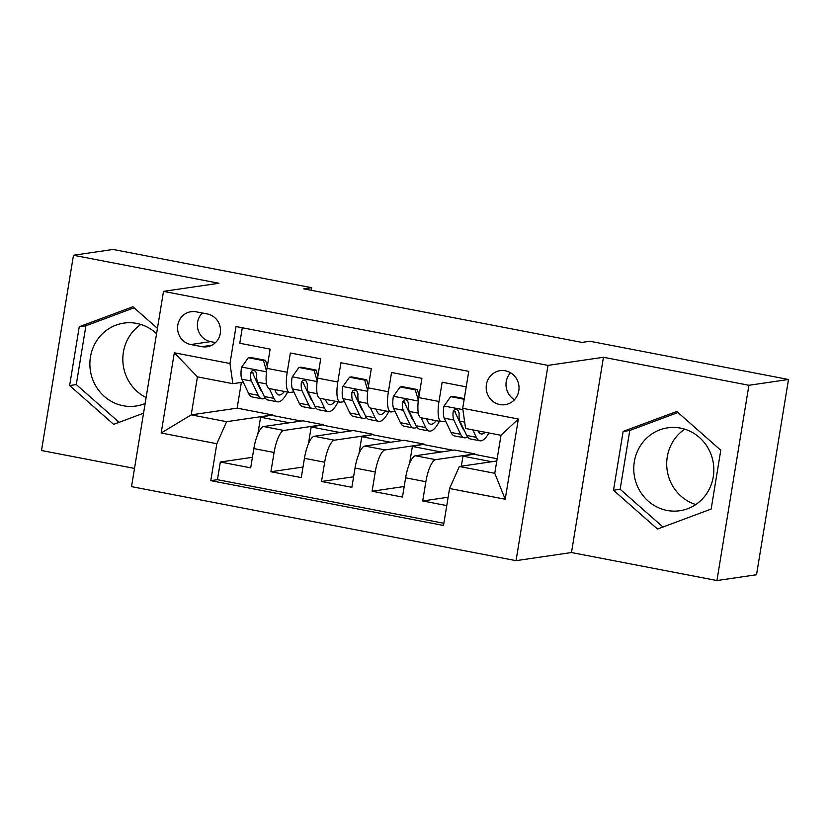 <?xml version="1.0" encoding="UTF-8"?>
<svg xmlns="http://www.w3.org/2000/svg" width="830" height="830" viewBox="0 0 830 830"><rect width="100%" height="100%" fill="white"/><g stroke="black" fill="none" stroke-linecap="round" stroke-linejoin="round"><path stroke-width="1.25" d="M680.538 428.114A41.894 39.996 -98.3 0 0 667.725 427.824A41.894 39.996 -98.3 0 0 633.767 468.359A41.894 39.996 -98.3 0 0 667.05 510.44A41.894 39.996 -98.3 0 0 679.863 510.73A41.894 39.996 -98.3 0 0 713.831 470.195A41.894 39.996 -98.3 0 0 680.538 428.114M684.75 429.172A41.894 39.996 -98.3 0 0 667.164 470.247A41.894 39.996 -98.3 0 0 695.789 504.557M505.377 370.792A17.191 16.403 -98.3 0 0 500.117 370.668A17.191 16.403 -98.3 0 0 486.183 387.299A17.191 16.403 -98.3 0 0 499.847 404.563A17.191 16.403 -98.3 0 0 505.096 404.687A17.191 16.403 -98.3 0 0 519.03 388.056A17.191 16.403 -98.3 0 0 505.377 370.792M510.533 372.753A17.191 16.403 -98.3 0 0 514.486 399.707M145.136 403.494A41.894 39.996 81.7 0 1 135.975 406.026A41.894 39.996 81.7 0 1 123.172 405.735A41.894 39.996 81.7 0 1 89.879 363.654A41.894 39.996 81.7 0 1 123.846 323.119A41.894 39.996 81.7 0 1 136.649 323.41A41.894 39.996 81.7 0 1 156.559 333.712M140.872 324.468A41.894 39.996 -98.3 0 0 122.933 362.326A41.894 39.996 -98.3 0 0 146.111 397.539M716.933 580.543L748.899 385.276L603.441 357.274L571.476 552.541L716.933 580.543L756.524 574.744L788.5 379.486L589.923 341.255L581.996 342.417L303.739 288.85L311.655 287.688L113.067 249.457L73.476 255.256L41.5 450.514L134.501 468.421M571.476 552.541L516.032 560.655L131.524 486.629L163.5 291.372L548.008 365.387L516.032 560.655M466.211 386.853L442.151 382.225L438.997 401.481L418.756 397.591A21.487 6.08 100.9 0 0 421.028 417.76L441.27 421.661A21.487 6.08 -79.1 0 1 438.997 401.481M418.756 397.591L421.91 378.324L391.553 372.483L388.399 391.75L368.167 387.849A21.487 6.08 100.9 0 0 370.439 408.018L390.681 411.919A21.487 6.08 -79.1 0 1 388.399 391.75M368.167 387.849L371.321 368.593L340.964 362.741L337.81 382.007L317.568 378.107A21.487 6.08 100.9 0 0 319.841 398.286L324.53 408.09A41.095 11.62 100.9 0 0 328.109 411.576A41.095 11.62 100.9 0 0 338.194 401.813M317.568 378.107L320.722 358.851L290.365 352.999L287.211 372.265A21.487 6.08 100.9 0 0 289.494 392.434A21.487 6.08 100.9 0 0 290.095 392.445L293.851 391.895M308.418 443.863L311.188 426.962L323.15 424.701L302.909 420.8L263.629 426.547A21.487 6.08 100.9 0 0 253.845 448.584L250.691 467.85L220.334 462.009L252.413 457.309M323.15 424.701L283.87 430.448A21.487 6.08 100.9 0 0 274.076 452.485L270.922 471.741L303.002 467.051M270.922 471.741L301.28 477.592L304.434 458.326A21.487 6.08 100.9 0 1 314.228 436.29L353.507 430.542L373.749 434.432L334.469 440.18L314.228 436.29M409.605 463.337L412.375 446.447L424.338 444.175L404.106 440.284L364.827 446.032A21.487 6.08 100.9 0 0 355.033 468.068L351.879 487.324L321.521 481.483L353.601 476.794M461.324 466.19L462.964 456.178L474.936 453.917L454.695 450.026L415.415 455.774A21.487 6.08 100.9 0 0 405.621 477.81L402.467 497.066L372.11 491.225L404.2 486.525M441.27 421.661A21.487 6.08 -79.1 0 0 441.871 421.671L445.637 421.121M458.388 419.254L459.312 419.119M390.681 411.919A21.487 6.08 -79.1 0 0 391.283 411.929L395.038 411.379M407.789 409.512L408.723 409.377M337.81 382.007A21.487 6.08 -79.1 0 0 340.082 402.177A21.487 6.08 -79.1 0 0 340.684 402.187L344.45 401.637M357.201 399.77L358.124 399.635M190.807 344.533L201.929 346.67A16.652 15.895 -98.3 0 0 207.023 346.784A16.652 15.895 -98.3 0 0 220.521 330.672A16.652 15.895 -98.3 0 0 207.293 313.948L196.16 311.81A16.652 15.895 -98.3 0 0 191.066 311.696A16.652 15.895 -98.3 0 0 177.568 327.808A16.652 15.895 -98.3 0 0 190.807 344.533L210.602 341.628L215.52 342.572M496.786 461.003L459.353 466.481L494.773 473.297L500.998 435.304L465.578 428.488L462.704 408.308L468.753 371.363L236.021 326.553L229.972 363.499L232.846 383.678L243.263 382.163M462.704 408.308L518.356 419.015L505.221 499.235L449.57 488.517L443.511 525.463L210.779 480.653L216.838 443.718L161.176 433.001L174.31 352.781L229.972 363.499M474.936 453.917L435.657 459.664L415.415 455.774M424.338 444.175L385.058 449.922L364.827 446.032M306.602 390.027L307.536 389.893M220.334 462.009L217.439 479.688L443.874 523.274M435.657 459.664A21.487 6.08 -79.1 0 0 425.863 481.701L422.709 500.967L446.768 505.595M372.11 491.225L375.264 471.959A21.487 6.08 -79.1 0 1 385.058 449.922M321.521 481.483L324.675 462.217A21.487 6.08 -79.1 0 1 334.469 440.18M242.308 327.767L239.777 343.267L270.134 349.108L266.98 368.375A21.487 6.08 100.9 0 0 269.252 388.544L289.494 392.434M256.014 380.296L256.937 380.161M232.846 383.678L197.436 376.862L191.211 414.865L226.621 421.682L216.838 443.718M241.354 382.433L237.141 408.142L191.211 414.865L161.176 433.001M237.141 408.142L272.562 414.959L226.621 421.682M748.899 385.276L788.5 379.486M603.441 357.274L548.008 365.387M163.5 291.372L218.933 283.258L73.476 255.256M311.229 290.293L311.655 287.688M257.829 434.121L260.589 417.22L272.562 414.959M272.468 415.488L301.311 421.038M323.067 425.23L351.899 430.78M359.017 453.595L361.776 436.705L373.749 434.432M373.656 434.962L402.498 440.512M424.255 444.704L453.087 450.254M474.843 454.446L497.16 458.741M217.439 479.688L210.779 480.653M260.589 417.22L289.431 422.771M422.709 500.967L448.138 497.243M311.188 426.962L340.02 432.513M361.776 436.705L390.619 442.255M412.375 446.447L441.207 451.997M462.964 456.178L491.806 461.739M449.57 488.517L459.353 466.481M197.436 376.862L174.31 352.781M518.356 419.015L500.998 435.304M505.221 499.235L494.773 473.297M202.375 313.003A16.652 15.895 -98.3 0 0 198.048 329.863A16.652 15.895 -98.3 0 0 210.602 341.628M157.441 328.379L132.893 306.737L79.255 326.74L69.627 385.545L113.627 424.348L143.549 413.195M720.782 450.244L676.772 411.441L623.133 431.444L613.505 490.25L657.516 529.052L711.154 509.049L720.782 450.244M134.087 307.795L85.905 325.775L76.277 384.57L119.084 422.314M76.277 384.57L69.627 385.545M85.905 325.775L79.255 326.74M677.975 412.5L629.783 430.469L620.155 489.275L662.963 527.019M620.155 489.275L613.505 490.25M629.783 430.469L623.133 431.444M266.565 371.228L263.504 360.645L248.326 357.72L241.54 367.296A14.235 4.026 100.9 0 0 241.852 379.196L248.637 393.482A41.095 11.62 100.9 0 0 252.216 396.968L261.824 398.815A41.095 11.62 100.9 0 0 265.144 397.944M269.273 388.544L273.931 398.358A41.095 11.62 100.9 0 0 277.511 401.834A41.095 11.62 100.9 0 0 287.595 392.071M274.668 389.581L275.861 392.092A34.113 9.649 100.9 0 0 278.828 394.976A34.113 9.649 100.9 0 0 284.389 391.459M263.504 360.645L265.569 360.334L250.39 357.419L248.326 357.72M265.569 360.334L267.302 366.362M277.511 401.834L267.903 399.987A41.095 11.62 -79.1 0 1 264.324 396.501L257.539 382.215A14.235 4.026 -79.1 0 1 256.771 374.247L255.63 371.321L253.752 370.481L251.822 371.02L250.702 373.075A14.235 4.026 100.9 0 0 251.459 381.043L258.244 395.339A41.095 11.62 100.9 0 0 261.824 398.815M261.886 391.376A34.113 9.649 -79.1 0 1 260.174 389.073L253.389 374.776A7.252 2.054 -79.1 0 1 252.984 372.743L250.702 373.075M317.164 380.97L314.103 370.377L298.925 367.462L292.139 377.038A14.235 4.026 100.9 0 0 292.44 388.928L299.225 403.224A41.095 11.62 100.9 0 0 302.805 406.71L312.422 408.557A41.095 11.62 100.9 0 0 315.742 407.686M325.267 399.323L326.449 401.824A34.113 9.649 100.9 0 0 329.427 404.718A34.113 9.649 100.9 0 0 334.988 401.201M314.103 370.377L316.157 370.076L300.979 367.161L298.925 367.462M316.157 370.076L317.9 376.104M328.109 411.576L318.492 409.73A41.095 11.62 -79.1 0 1 314.912 406.244L308.127 391.947A14.235 4.026 -79.1 0 1 307.37 383.989L306.218 381.063L304.34 380.223L302.421 380.763L301.29 382.817A14.235 4.026 100.9 0 0 302.058 390.785L308.843 405.071A41.095 11.62 100.9 0 0 312.422 408.557M312.474 401.118A34.113 9.649 -79.1 0 1 310.773 398.805L303.988 384.518A7.252 2.054 -79.1 0 1 303.573 382.485L301.29 382.817M367.752 390.712L364.692 380.119L349.513 377.194L342.728 386.78A14.235 4.026 100.9 0 0 343.039 398.67L349.824 412.967A41.095 11.62 100.9 0 0 353.404 416.442L363.021 418.299A41.095 11.62 100.9 0 0 366.331 417.428M370.46 408.028L375.119 417.832A41.095 11.62 100.9 0 0 378.698 421.318A41.095 11.62 100.9 0 0 388.793 411.556M375.855 409.065L377.048 411.566A34.113 9.649 100.9 0 0 380.016 414.461A34.113 9.649 100.9 0 0 385.577 410.933M364.692 380.119L366.756 379.818L351.578 376.893L349.513 377.194M366.756 379.818L368.489 385.846M378.698 421.318L369.091 419.472A41.095 11.62 -79.1 0 1 365.511 415.986L358.726 401.689A14.235 4.026 -79.1 0 1 357.958 393.731L356.817 390.806L354.939 389.955L353.009 390.494L351.889 392.559A14.235 4.026 100.9 0 0 352.646 400.527L359.432 414.813A41.095 11.62 100.9 0 0 363.021 418.299M363.073 410.85A34.113 9.649 -79.1 0 1 361.361 408.547L354.576 394.26A7.252 2.054 -79.1 0 1 354.171 392.227L351.889 392.559M418.351 400.454L415.291 389.861L400.112 386.936L393.327 396.522A14.235 4.026 100.9 0 0 393.627 408.412L400.413 422.698A41.095 11.62 100.9 0 0 403.992 426.184L413.61 428.041A41.095 11.62 100.9 0 0 416.93 427.17M421.059 417.77L425.717 427.575A41.095 11.62 100.9 0 0 429.297 431.061A41.095 11.62 100.9 0 0 439.381 421.298M426.454 418.808L427.647 421.308A34.113 9.649 100.9 0 0 430.614 424.203A34.113 9.649 100.9 0 0 436.175 420.675M415.291 389.861L417.345 389.561L402.166 386.635L400.112 386.936M417.345 389.561L419.088 395.578M429.297 431.061L419.679 429.203A41.095 11.62 -79.1 0 1 416.1 425.728L409.315 411.431A14.235 4.026 -79.1 0 1 408.557 403.463L407.406 400.548L405.528 399.697L403.608 400.236L402.488 402.301A14.235 4.026 100.9 0 0 403.245 410.259L410.03 424.555A41.095 11.62 100.9 0 0 413.61 428.041M413.662 420.592A34.113 9.649 -79.1 0 1 411.96 418.289L405.175 404.002A7.252 2.054 -79.1 0 1 404.76 401.969L402.488 402.301M464.178 399.272L450.7 396.678L443.915 406.254A14.235 4.026 100.9 0 0 444.226 418.154L451.012 432.44A41.095 11.62 100.9 0 0 454.591 435.926L464.209 437.773A41.095 11.62 100.9 0 0 467.518 436.912M472.778 429.867L476.306 437.317A41.095 11.62 100.9 0 0 479.885 440.792A41.095 11.62 100.9 0 0 488.922 432.98M478.173 430.905L478.236 431.05A34.113 9.649 100.9 0 0 481.213 433.945A34.113 9.649 100.9 0 0 485.156 432.254M464.292 398.597L452.765 396.377L450.7 396.678M479.885 440.792L470.278 438.946A41.095 11.62 -79.1 0 1 466.699 435.46L459.913 421.173A14.235 4.026 -79.1 0 1 459.146 413.205L458.004 410.279L456.127 409.439L454.197 409.979L453.076 412.043A14.235 4.026 100.9 0 0 453.834 420.001L460.619 434.298A41.095 11.62 100.9 0 0 464.209 437.773M464.261 430.334A34.113 9.649 -79.1 0 1 462.549 428.031L455.763 413.734A7.252 2.054 -79.1 0 1 455.359 411.701L453.076 412.043M283.87 430.448L263.629 426.547M274.076 452.485L253.845 448.584M425.863 481.701L405.621 477.81M375.264 471.959L355.033 468.068M324.675 462.217L304.434 458.326M287.211 372.265L266.98 368.375M211.868 345.218L201.929 346.67M266.492 371.83L241.706 367.057M258.244 395.339L248.637 393.482M273.931 398.358L264.324 396.501M251.459 381.043L241.852 379.196M266.544 383.948L257.539 382.215M317.091 381.572L292.305 376.799M308.843 405.071L299.225 403.224M324.53 408.09L314.912 406.244M302.058 390.785L292.44 388.928M317.133 393.69L308.127 391.947M367.68 391.314L342.894 386.541M359.432 414.813L349.824 412.967M375.119 417.832L365.511 415.986M352.646 400.527L343.039 398.67M367.732 403.421L358.726 401.689M418.279 401.046L393.493 396.284M410.03 424.555L400.413 422.698M425.717 427.575L416.1 425.728M403.245 410.259L393.627 408.412M418.32 413.164L409.315 411.431M462.891 409.636L444.081 406.015M460.619 434.298L451.012 432.44M476.306 437.317L466.699 435.46M453.834 420.001L444.226 418.154M464.665 422.086L459.913 421.173M340.082 402.177L319.841 398.286"/></g></svg>
